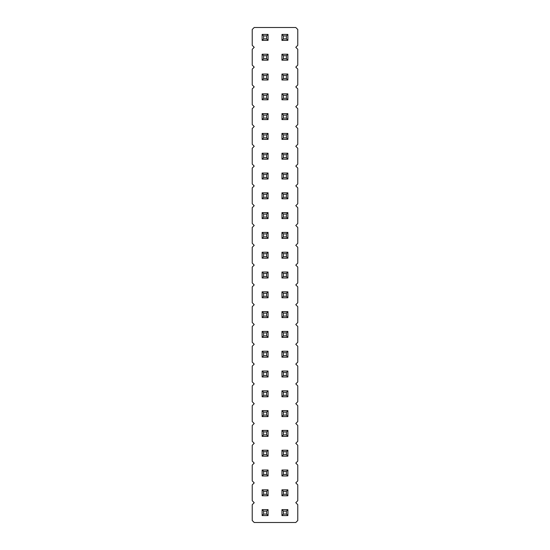 <?xml version="1.0" encoding="UTF-8"?>
<svg xmlns="http://www.w3.org/2000/svg" width="550" height="550" viewBox="0 0 550 550"><rect width="100%" height="100%" fill="white"/><g stroke="black" fill="none" stroke-linecap="round" stroke-linejoin="round"><path stroke-width="0.82" d="M254.21 27.5L252.23 29.48L252.23 45.32L254.21 47.3L252.23 49.28L252.23 65.12L254.21 67.1L252.23 69.08L252.23 84.92L254.21 86.9L252.23 88.88L252.23 104.72L254.21 106.7L252.23 108.68L252.23 124.52L254.21 126.5L252.23 128.48L252.23 144.32L254.21 146.3L252.23 148.28L252.23 164.12L254.21 166.1L252.23 168.08L252.23 183.92L254.21 185.9L252.23 187.88L252.23 203.72L254.21 205.7L252.23 207.68L252.23 223.52L254.21 225.5L252.23 227.48L252.23 243.32L254.21 245.3L252.23 247.28L252.23 263.12L254.21 265.1L252.23 267.08L252.23 282.92L254.21 284.9L252.23 286.88L252.23 302.72L254.21 304.7L252.23 306.68L252.23 322.52L254.21 324.5L252.23 326.48L252.23 342.32L254.21 344.3L252.23 346.28L252.23 362.12L254.21 364.1L252.23 366.08L252.23 381.92L254.21 383.9L252.23 385.88L252.23 401.72L254.21 403.7L252.23 405.68L252.23 421.52L254.21 423.5L252.23 425.48L252.23 441.32L254.21 443.3L252.23 445.28L252.23 461.12L254.21 463.1L252.23 465.08L252.23 480.92L254.21 482.9L252.23 484.88L252.23 500.72L254.21 502.7L252.23 504.68L252.23 520.52L254.21 522.5L295.79 522.5L297.77 520.52L297.77 504.68L295.79 502.7L297.77 500.72L297.77 484.88L295.79 482.9L297.77 480.92L297.77 465.08L295.79 463.1L297.77 461.12L297.77 445.28L295.79 443.3L297.77 441.32L297.77 425.48L295.79 423.5L297.77 421.52L297.77 405.68L295.79 403.7L297.77 401.72L297.77 385.88L295.79 383.9L297.77 381.92L297.77 366.08L295.79 364.1L297.77 362.12L297.77 346.28L295.79 344.3L297.77 342.32L297.77 326.48L295.79 324.5L297.77 322.52L297.77 306.68L295.79 304.7L297.77 302.72L297.77 286.88L295.79 284.9L297.77 282.92L297.77 267.08L295.79 265.1L297.77 263.12L297.77 247.28L295.79 245.3L297.77 243.32L297.77 227.48L295.79 225.5L297.77 223.52L297.77 207.68L295.79 205.7L297.77 203.72L297.77 187.88L295.79 185.9L297.77 183.92L297.77 168.08L295.79 166.1L297.77 164.12L297.77 148.28L295.79 146.3L297.77 144.32L297.77 128.48L295.79 126.5L297.77 124.52L297.77 108.68L295.79 106.7L297.77 104.72L297.77 88.88L295.79 86.9L297.77 84.92L297.77 69.08L295.79 67.1L297.77 65.12L297.77 49.28L295.79 47.3L297.77 45.32L297.77 29.48L295.79 27.5L254.21 27.5M287.87 277.97L287.87 272.03L286.385 273.515L286.385 276.485L287.87 277.97L281.93 277.97L281.93 272.03L287.87 272.03M287.87 258.17L287.87 252.23L286.385 253.715L286.385 256.685L287.87 258.17L281.93 258.17L281.93 252.23L287.87 252.23M287.87 232.43L281.93 232.43L281.93 238.37L287.87 238.37L287.87 232.43L286.385 233.915L286.385 236.885L287.87 238.37M287.87 178.97L287.87 173.03L286.385 174.515L286.385 177.485L287.87 178.97L281.93 178.97L281.93 173.03L287.87 173.03M287.87 192.83L281.93 192.83L281.93 198.77L287.87 198.77L287.87 192.83L286.385 194.315L286.385 197.285L287.87 198.77M287.87 218.57L287.87 212.63L286.385 214.115L286.385 217.085L287.87 218.57L281.93 218.57L281.93 212.63L287.87 212.63M287.87 74.03L281.93 74.03L281.93 79.97L287.87 79.97L287.87 74.03L286.385 75.515L286.385 78.485L287.87 79.97M287.87 99.77L287.87 93.83L286.385 95.315L286.385 98.285L287.87 99.77L281.93 99.77L281.93 93.83L287.87 93.83M287.87 113.63L281.93 113.63L281.93 119.57L287.87 119.57L287.87 113.63L286.385 115.115L286.385 118.085L287.87 119.57M287.87 159.17L287.87 153.23L286.385 154.715L286.385 157.685L287.87 159.17L281.93 159.17L281.93 153.23L287.87 153.23M287.87 133.43L281.93 133.43L281.93 139.37L287.87 139.37L287.87 133.43L286.385 134.915L286.385 137.885L287.87 139.37M268.07 99.77L268.07 93.83L266.585 95.315L266.585 98.285L268.07 99.77L262.13 99.77L262.13 93.83L268.07 93.83M268.07 119.57L268.07 113.63L266.585 115.115L266.585 118.085L268.07 119.57L262.13 119.57L262.13 113.63L268.07 113.63M268.07 139.37L268.07 133.43L266.585 134.915L266.585 137.885L268.07 139.37L262.13 139.37L262.13 133.43L268.07 133.43M268.07 159.17L268.07 153.23L266.585 154.715L266.585 157.685L268.07 159.17L262.13 159.17L262.13 153.23L268.07 153.23M262.13 232.43L268.07 232.43L266.585 233.915L263.615 233.915L262.13 232.43L262.13 238.37L268.07 238.37L268.07 232.43M268.07 218.57L268.07 212.63L266.585 214.115L266.585 217.085L268.07 218.57L262.13 218.57L262.13 212.63L268.07 212.63M268.07 198.77L268.07 192.83L266.585 194.315L266.585 197.285L268.07 198.77L262.13 198.77L262.13 192.83L268.07 192.83M262.13 173.03L268.07 173.03L266.585 174.515L263.615 174.515L262.13 173.03L262.13 178.97L268.07 178.97L268.07 173.03M268.07 79.97L268.07 74.03L266.585 75.515L266.585 78.485L268.07 79.97L262.13 79.97L262.13 74.03L268.07 74.03M268.07 258.17L268.07 252.23L266.585 253.715L266.585 256.685L268.07 258.17L262.13 258.17L262.13 252.23L268.07 252.23M268.07 277.97L268.07 272.03L266.585 273.515L266.585 276.485L268.07 277.97L262.13 277.97L262.13 272.03L268.07 272.03M262.13 311.63L268.07 311.63L266.585 313.115L263.615 313.115L262.13 311.63L262.13 317.57L268.07 317.57L268.07 311.63M268.07 297.77L268.07 291.83L266.585 293.315L266.585 296.285L268.07 297.77L262.13 297.77L262.13 291.83L268.07 291.83M281.93 311.63L287.87 311.63L286.385 313.115L283.415 313.115L281.93 311.63L281.93 317.57L287.87 317.57L287.87 311.63M287.87 291.83L281.93 291.83L281.93 297.77L287.87 297.77L287.87 291.83L286.385 293.315L286.385 296.285L287.87 297.77M287.87 396.77L287.87 390.83L286.385 392.315L286.385 395.285L287.87 396.77L281.93 396.77L281.93 390.83L287.87 390.83M287.87 376.97L287.87 371.03L286.385 372.515L286.385 375.485L287.87 376.97L281.93 376.97L281.93 371.03L287.87 371.03M262.13 371.03L268.07 371.03L266.585 372.515L263.615 372.515L262.13 371.03L262.13 376.97L268.07 376.97L268.07 371.03M268.07 396.77L268.07 390.83L266.585 392.315L266.585 395.285L268.07 396.77L262.13 396.77L262.13 390.83L268.07 390.83M287.87 357.17L287.87 351.23L286.385 352.715L286.385 355.685L287.87 357.17L281.93 357.17L281.93 351.23L287.87 351.23M268.07 357.17L268.07 351.23L266.585 352.715L266.585 355.685L268.07 357.17L262.13 357.17L262.13 351.23L268.07 351.23M268.07 337.37L268.07 331.43L266.585 332.915L266.585 335.885L268.07 337.37L262.13 337.37L262.13 331.43L268.07 331.43M281.93 331.43L287.87 331.43L286.385 332.915L283.415 332.915L281.93 331.43L281.93 337.37L287.87 337.37L287.87 331.43M287.87 436.37L287.87 430.43L286.385 431.915L286.385 434.885L287.87 436.37L281.93 436.37L281.93 430.43L287.87 430.43M287.87 416.57L287.87 410.63L286.385 412.115L286.385 415.085L287.87 416.57L281.93 416.57L281.93 410.63L287.87 410.63M268.07 416.57L268.07 410.63L266.585 412.115L266.585 415.085L268.07 416.57L262.13 416.57L262.13 410.63L268.07 410.63M262.13 430.43L268.07 430.43L266.585 431.915L263.615 431.915L262.13 430.43L262.13 436.37L268.07 436.37L268.07 430.43M268.07 515.57L268.07 509.63L266.585 511.115L266.585 514.085L268.07 515.57L262.13 515.57L262.13 509.63L268.07 509.63M287.87 515.57L287.87 509.63L286.385 511.115L286.385 514.085L287.87 515.57L281.93 515.57L281.93 509.63L287.87 509.63M287.87 475.97L287.87 470.03L286.385 471.515L286.385 474.485L287.87 475.97L281.93 475.97L281.93 470.03L287.87 470.03M287.87 495.77L287.87 489.83L286.385 491.315L286.385 494.285L287.87 495.77L281.93 495.77L281.93 489.83L287.87 489.83M268.07 475.97L268.07 470.03L266.585 471.515L266.585 474.485L268.07 475.97L262.13 475.97L262.13 470.03L268.07 470.03M268.07 489.83L262.13 489.83L262.13 495.77L268.07 495.77L268.07 489.83L266.585 491.315L266.585 494.285L268.07 495.77M287.87 456.17L287.87 450.23L286.385 451.715L286.385 454.685L287.87 456.17L281.93 456.17L281.93 450.23L287.87 450.23M268.07 456.17L268.07 450.23L266.585 451.715L266.585 454.685L268.07 456.17L262.13 456.17L262.13 450.23L268.07 450.23M287.87 54.23L281.93 54.23L281.93 60.17L287.87 60.17L287.87 54.23L286.385 55.715L286.385 58.685L287.87 60.17M268.07 54.23L262.13 54.23L262.13 60.17L268.07 60.17L268.07 54.23L266.585 55.715L266.585 58.685L268.07 60.17M268.07 40.37L268.07 34.43L266.585 35.915L266.585 38.885L268.07 40.37L262.13 40.37L262.13 34.43L268.07 34.43M281.93 34.43L287.87 34.43L286.385 35.915L283.415 35.915L281.93 34.43L281.93 40.37L287.87 40.37L287.87 34.43M281.93 272.03L283.415 273.515L286.385 273.515M281.93 277.97L283.415 276.485L283.415 273.515M283.415 276.485L286.385 276.485M281.93 252.23L283.415 253.715L286.385 253.715M281.93 258.17L283.415 256.685L283.415 253.715M283.415 256.685L286.385 256.685M281.93 238.37L283.415 236.885L286.385 236.885M281.93 232.43L283.415 233.915L286.385 233.915M283.415 236.885L283.415 233.915M281.93 173.03L283.415 174.515L286.385 174.515M281.93 178.97L283.415 177.485L283.415 174.515M283.415 177.485L286.385 177.485M281.93 198.77L283.415 197.285L286.385 197.285M281.93 192.83L283.415 194.315L286.385 194.315M283.415 197.285L283.415 194.315M281.93 212.63L283.415 214.115L286.385 214.115M281.93 218.57L283.415 217.085L283.415 214.115M283.415 217.085L286.385 217.085M281.93 79.97L283.415 78.485L286.385 78.485M281.93 74.03L283.415 75.515L286.385 75.515M283.415 78.485L283.415 75.515M281.93 93.83L283.415 95.315L286.385 95.315M281.93 99.77L283.415 98.285L283.415 95.315M283.415 98.285L286.385 98.285M281.93 119.57L283.415 118.085L286.385 118.085M281.93 113.63L283.415 115.115L286.385 115.115M283.415 118.085L283.415 115.115M281.93 153.23L283.415 154.715L286.385 154.715M281.93 159.17L283.415 157.685L283.415 154.715M283.415 157.685L286.385 157.685M281.93 139.37L283.415 137.885L286.385 137.885M281.93 133.43L283.415 134.915L286.385 134.915M283.415 137.885L283.415 134.915M262.13 93.83L263.615 95.315L266.585 95.315M262.13 99.77L263.615 98.285L263.615 95.315M263.615 98.285L266.585 98.285M262.13 113.63L263.615 115.115L266.585 115.115M262.13 119.57L263.615 118.085L263.615 115.115M263.615 118.085L266.585 118.085M262.13 133.43L263.615 134.915L266.585 134.915M262.13 139.37L263.615 137.885L263.615 134.915M263.615 137.885L266.585 137.885M262.13 153.23L263.615 154.715L266.585 154.715M262.13 159.17L263.615 157.685L263.615 154.715M263.615 157.685L266.585 157.685M262.13 238.37L263.615 236.885L263.615 233.915M268.07 238.37L266.585 236.885L266.585 233.915M263.615 236.885L266.585 236.885M262.13 212.63L263.615 214.115L266.585 214.115M262.13 218.57L263.615 217.085L263.615 214.115M263.615 217.085L266.585 217.085M262.13 192.83L263.615 194.315L266.585 194.315M262.13 198.77L263.615 197.285L263.615 194.315M263.615 197.285L266.585 197.285M262.13 178.97L263.615 177.485L263.615 174.515M268.07 178.97L266.585 177.485L266.585 174.515M263.615 177.485L266.585 177.485M262.13 74.03L263.615 75.515L266.585 75.515M262.13 79.97L263.615 78.485L263.615 75.515M263.615 78.485L266.585 78.485M262.13 252.23L263.615 253.715L266.585 253.715M262.13 258.17L263.615 256.685L263.615 253.715M263.615 256.685L266.585 256.685M262.13 272.03L263.615 273.515L266.585 273.515M262.13 277.97L263.615 276.485L263.615 273.515M263.615 276.485L266.585 276.485M262.13 317.57L263.615 316.085L263.615 313.115M268.07 317.57L266.585 316.085L266.585 313.115M263.615 316.085L266.585 316.085M262.13 291.83L263.615 293.315L266.585 293.315M262.13 297.77L263.615 296.285L263.615 293.315M263.615 296.285L266.585 296.285M281.93 317.57L283.415 316.085L283.415 313.115M287.87 317.57L286.385 316.085L286.385 313.115M283.415 316.085L286.385 316.085M281.93 297.77L283.415 296.285L286.385 296.285M281.93 291.83L283.415 293.315L286.385 293.315M283.415 296.285L283.415 293.315M281.93 390.83L283.415 392.315L286.385 392.315M281.93 396.77L283.415 395.285L283.415 392.315M283.415 395.285L286.385 395.285M281.93 371.03L283.415 372.515L286.385 372.515M281.93 376.97L283.415 375.485L283.415 372.515M283.415 375.485L286.385 375.485M262.13 376.97L263.615 375.485L263.615 372.515M268.07 376.97L266.585 375.485L266.585 372.515M263.615 375.485L266.585 375.485M262.13 390.83L263.615 392.315L266.585 392.315M262.13 396.77L263.615 395.285L263.615 392.315M263.615 395.285L266.585 395.285M281.93 351.23L283.415 352.715L286.385 352.715M281.93 357.17L283.415 355.685L283.415 352.715M283.415 355.685L286.385 355.685M262.13 351.23L263.615 352.715L266.585 352.715M262.13 357.17L263.615 355.685L263.615 352.715M263.615 355.685L266.585 355.685M262.13 331.43L263.615 332.915L266.585 332.915M262.13 337.37L263.615 335.885L263.615 332.915M263.615 335.885L266.585 335.885M281.93 337.37L283.415 335.885L283.415 332.915M287.87 337.37L286.385 335.885L286.385 332.915M283.415 335.885L286.385 335.885M281.93 430.43L283.415 431.915L286.385 431.915M281.93 436.37L283.415 434.885L283.415 431.915M283.415 434.885L286.385 434.885M281.93 410.63L283.415 412.115L286.385 412.115M281.93 416.57L283.415 415.085L283.415 412.115M283.415 415.085L286.385 415.085M262.13 410.63L263.615 412.115L266.585 412.115M262.13 416.57L263.615 415.085L263.615 412.115M263.615 415.085L266.585 415.085M262.13 436.37L263.615 434.885L263.615 431.915M268.07 436.37L266.585 434.885L266.585 431.915M263.615 434.885L266.585 434.885M262.13 509.63L263.615 511.115L266.585 511.115M262.13 515.57L263.615 514.085L263.615 511.115M263.615 514.085L266.585 514.085M281.93 509.63L283.415 511.115L286.385 511.115M281.93 515.57L283.415 514.085L283.415 511.115M283.415 514.085L286.385 514.085M281.93 470.03L283.415 471.515L286.385 471.515M281.93 475.97L283.415 474.485L283.415 471.515M283.415 474.485L286.385 474.485M281.93 489.83L283.415 491.315L286.385 491.315M281.93 495.77L283.415 494.285L283.415 491.315M283.415 494.285L286.385 494.285M262.13 470.03L263.615 471.515L266.585 471.515M262.13 475.97L263.615 474.485L263.615 471.515M263.615 474.485L266.585 474.485M262.13 495.77L263.615 494.285L266.585 494.285M262.13 489.83L263.615 491.315L266.585 491.315M263.615 494.285L263.615 491.315M281.93 450.23L283.415 451.715L286.385 451.715M281.93 456.17L283.415 454.685L283.415 451.715M283.415 454.685L286.385 454.685M262.13 450.23L263.615 451.715L266.585 451.715M262.13 456.17L263.615 454.685L263.615 451.715M263.615 454.685L266.585 454.685M281.93 60.17L283.415 58.685L286.385 58.685M281.93 54.23L283.415 55.715L286.385 55.715M283.415 58.685L283.415 55.715M262.13 60.17L263.615 58.685L266.585 58.685M262.13 54.23L263.615 55.715L266.585 55.715M263.615 58.685L263.615 55.715M262.13 34.43L263.615 35.915L266.585 35.915M262.13 40.37L263.615 38.885L263.615 35.915M263.615 38.885L266.585 38.885M281.93 40.37L283.415 38.885L283.415 35.915M287.87 40.37L286.385 38.885L286.385 35.915M283.415 38.885L286.385 38.885"/></g></svg>

